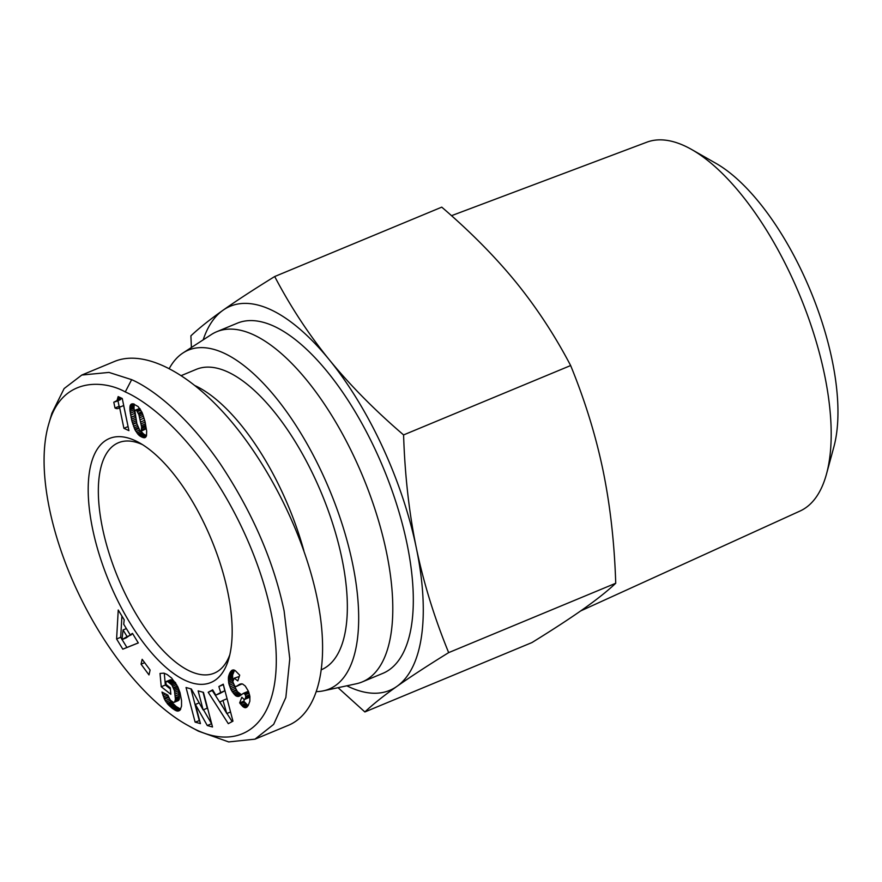 <?xml version="1.0" encoding="UTF-8"?>
<svg xmlns="http://www.w3.org/2000/svg" width="882" height="882" viewBox="0 0 882 882"><rect width="100%" height="100%" fill="white"/><g stroke="black" fill="none" stroke-linecap="round" stroke-linejoin="round"><path stroke-width="1.32" d="M316.362 691.62A183.489 76.866 -112.6 0 0 323.374 690.838L356.306 683.771A189.608 79.424 -112.6 0 0 362.16 681.951A189.608 79.424 -112.6 0 0 376.603 514.36A189.608 79.424 -112.6 0 0 253.851 334.928A189.608 79.424 -112.6 0 0 216.729 331.72A189.608 79.424 -112.6 0 0 211.305 334.587L183.048 352.921A183.489 76.866 -112.6 0 0 169.322 368.422M323.374 690.838A183.489 76.866 -112.6 0 0 345.016 533.5A183.489 76.866 -112.6 0 0 224.215 353.252A183.489 76.866 -112.6 0 0 183.048 352.921M362.16 681.951L382.678 673.429A189.608 79.424 -112.6 0 0 397.12 505.838A189.608 79.424 -112.6 0 0 274.368 326.406A189.608 79.424 -112.6 0 0 237.247 323.209L216.729 331.72M229.816 654.764A124.77 52.27 67.4 0 1 214.194 673.187A124.77 52.27 67.4 0 1 189.773 671.081A124.77 52.27 67.4 0 1 108.993 553.003A124.77 52.27 67.4 0 1 118.486 442.72A124.77 52.27 67.4 0 1 142.564 444.671M451.496 215.693L646.87 142.178A199.718 83.658 67.4 0 1 684.862 145.993A199.718 83.658 67.4 0 1 691.742 149.554A199.718 83.658 67.4 0 1 799.632 294.974A199.718 83.658 67.4 0 1 826.489 474.042A199.718 83.658 67.4 0 1 800.04 511.031L580.676 610.928M346.824 685.81A207.954 87.109 -112.6 0 0 349.007 686.858A207.954 87.109 -112.6 0 0 396.944 686.361A207.954 87.109 -112.6 0 0 416.304 547.854A207.954 87.109 -112.6 0 0 329.317 359.801A207.954 87.109 -112.6 0 0 270.917 309.769A207.954 87.109 -112.6 0 0 222.981 310.266C236.519 300.696 253.762 289.45 274.699 276.529C290.432 306.528 308.634 334.289 329.317 359.801C350.121 385.269 374.872 410.306 403.581 434.925C404.871 475.155 409.105 512.795 416.304 547.854C423.614 582.859 434.407 617.786 448.662 652.625C427.726 665.557 410.494 676.803 396.944 686.361C383.527 695.887 372.832 704.409 364.872 711.95L338.049 687.695M184.988 680.287A132.113 55.346 67.4 0 1 92.632 529.046A132.113 55.346 67.4 0 1 135.387 440.735A132.113 55.346 67.4 0 1 138.816 442.466A132.113 55.346 67.4 0 1 211.294 539.288A132.113 55.346 67.4 0 1 228.725 658.975A132.113 55.346 67.4 0 1 184.988 680.287M195.385 385.787A162.696 68.157 67.4 0 1 303.849 550.622M181.383 375.545L196.278 369.36A162.696 68.157 67.4 0 1 228.118 372.105A162.696 68.157 67.4 0 1 333.352 525.738A162.696 68.157 67.4 0 1 321.346 669.758M188.561 725.787L198.351 731.123L228.681 741.927L254.997 739.16L273.663 724.365L285.845 697.497L289.781 658.821L284.125 611.017C273.806 561.492 252.472 512.354 220.114 463.612C183.401 410.262 148.639 387.055 131.65 379.657L108.982 372.413L81.794 375.048L64.121 388.565L51.895 413.228L48.764 423.933C36.338 465.85 49.469 532.331 77.991 592.362C108.673 657.2 151.913 706.107 188.561 725.787C242.726 757.517 288.954 721.862 273.155 624.191C265.824 577.71 243.09 520.325 210.214 472.487C175.143 421.497 141.627 399.028 125.277 391.928C105.344 380.539 62.038 375.622 48.764 423.933M254.997 739.16L287.83 725.533C318.964 713.163 330.596 661.985 316.947 597.379C304.213 536.168 270.146 466.821 229.441 419.27C188.715 371.862 144.009 349.327 114.616 361.411L81.794 375.037M117.956 400.759L119.103 406.293A14.388 6.031 -112.6 0 0 120.503 406.845M119.544 407.241A14.388 6.031 67.4 0 1 118.199 408.443A14.388 6.031 67.4 0 1 115.002 408.002L113.8 402.214L117.008 400.571L118.166 396.591L122.256 398.488L128.915 430.637L123.91 428.31L119.544 407.241L123.656 405.544L128.088 426.634M115.002 408.002L119.103 406.293M123.91 428.31L128.011 426.601M118.034 397.749L119.423 397.176M117.802 398.84L120.547 397.694M117.46 399.789L121.462 398.124M121.518 398.146L120.206 399.744L115.443 401.795M117.008 400.571L121.11 398.862M116.644 401.001L120.746 399.303M116.104 401.453L120.206 399.744M142.178 412.721L144.957 421.287L146.666 431.044L146.511 435.708L144.582 437.748L139.621 435.84L135.089 430.019L131.837 420.846L129.886 409.965L130.602 404.75L133.259 403.846L138.165 406.602L142.178 412.721M131.098 404.243L132.102 403.824M130.602 404.75L132.851 403.813M130.216 405.466L133.777 403.989M130.15 405.643L133.998 404.044M134.218 404.099L133.987 408.256L135.365 416.723M129.963 406.47L134.064 404.761M129.841 407.44L133.943 405.742M129.819 408.62L133.932 406.911M129.886 409.965L133.987 408.256M130.04 411.508L134.141 409.81M130.271 413.228L134.384 411.53M130.591 415.124L134.692 413.415M130.999 417.219L135.111 415.51M131.043 417.407L135.144 415.709M131.429 419.159L135.508 417.462M131.837 420.846L135.839 419.182M132.278 422.489L136.203 420.857M132.752 424.066L136.567 422.478M132.84 424.363L136.644 422.787M133.458 426.238L137.14 424.716M134.097 427.891L137.647 426.425M134.737 429.313L138.165 427.891M135.089 430.019L138.518 428.597M135.938 431.541L139.4 430.107M140.877 431.1L143.722 434.131L146.522 435.664M136.853 432.919L140.955 431.221M137.779 434.109L141.892 432.412M137.846 434.176L141.947 432.478M138.706 435.069L142.807 433.36M139.621 435.84L143.722 434.131M140.613 436.513L144.714 434.815M141.682 437.075L145.784 435.366M141.781 437.119L145.883 435.41M142.84 437.538L146.39 436.061M143.766 437.737L146.037 436.788M144.582 437.748L145.453 437.384M141.208 431.111L141.616 427.031L138.871 414.639L136.655 410.593L135.321 410.141L134.88 410.803L136.864 423.691L139.907 430.736L141.208 431.111L145.64 429.038L145.254 422.588M135.321 410.141L139.731 408.465M136.082 410.218L139.863 408.642M136.655 410.593L140.205 409.127M137.515 411.64L140.877 410.24M138.353 413.228L141.737 411.828M138.463 413.493L141.859 412.081M138.871 414.639L142.366 413.184M139.301 416.05L142.906 414.551M139.742 417.737L143.479 416.183M140.216 419.722L144.086 418.112M140.701 421.96L144.692 420.306M141.065 423.79L145.144 422.092M141.385 425.565L145.497 423.867M141.616 427.031L145.717 425.322M141.748 428.156L145.85 426.458M141.748 428.277L145.861 426.568M141.77 429.799L145.872 428.101M141.539 430.736L145.64 429.038M215.825 695.137L220.676 692.535L218.879 686.527L223.256 684.178L232.958 721.167L228.295 723.67L208.196 692.26L212.661 689.856L215.825 695.137L219.927 693.428L224.778 690.827L223.367 684.619M212.893 690.242L212.297 690.551L224.006 708.841M208.196 692.26L212.297 690.551M226.961 713.472L232.164 721.597M218.879 686.527L222.992 684.818M220.676 692.535L224.778 690.827M226.806 713.538L222.97 700.418L219.927 702.039L226.806 713.538L230.544 711.983M222.97 700.418L227.06 698.709M178.219 711.057L179.608 710.484L176.841 710.98L172.144 708.268L176.246 706.559L180.667 709.183M173.225 709.073L177.326 707.375M174.25 709.767L178.362 708.07M175.198 710.33L179.3 708.621M176.069 710.727L180.171 709.029M176.841 710.98L180.512 709.459M177.525 711.09L179.575 710.517M172.144 708.268L165.254 700.716L161.968 692.061L167.823 695.115L170.149 700.01L173.456 702.425L174.724 701.896L175.419 699.194L174.471 690.716L171.869 684.961L167.856 681.698L165.838 681.588L166.103 684.531L170.259 687.795L170.843 694.299L161.23 686.736L160.028 673.429L163.964 673.153L167.084 674.487L171.615 678.038L177.91 687.023L180.005 692.635L181.538 700.54L181.538 706.173L180.126 710.01M164.273 673.231L165.342 685.038L170.369 688.985M161.23 686.736L165.342 685.038M165.838 681.588L171.218 679.835L175.507 682.69M166.29 681.532L170.391 679.824M167.106 681.543L171.218 679.835M167.856 681.698L171.957 680M167.966 681.742L172.067 680.033M168.848 682.139L172.96 680.441M169.807 682.789L173.908 681.08M169.939 682.889L174.041 681.191M170.954 683.848L175.055 682.139M171.869 684.961L175.882 683.285M172.685 686.218L176.643 684.575M173.423 687.651L177.403 685.998M173.567 687.982L177.569 686.328M174.063 689.294L178.164 687.596M178.164 687.607L179.41 698.665L178.274 700.628L174.162 702.326M174.471 690.716L178.572 689.018M174.823 692.293L178.925 690.595M175.099 694.024L179.211 692.315M175.32 695.865L179.421 694.156M175.331 696.041L179.432 694.343M175.43 697.761L179.531 696.063M175.419 699.194L179.52 697.486M175.298 700.363L179.41 698.665M175.066 701.256L179.167 699.547M174.724 701.896L178.826 700.187M162.343 693.55L163.732 692.976M162.861 695.237L165.761 694.035M167.459 694.928L171.384 701.984L176.246 706.559M163.424 696.846L167.536 695.137M164.052 698.346L168.153 696.637M164.46 699.217L168.561 697.508M165.254 700.716L169.366 699.007M166.125 702.094L170.226 700.385M167.062 703.395L171.163 701.686M167.282 703.693L171.384 701.984M168.032 704.553L172.133 702.855M168.892 705.435L173.004 703.737M169.862 706.35L173.963 704.652M170.954 707.309L175.055 705.611M124.197 619.792L123.712 624.224L130.183 634.842L132.487 633.397L138.309 642.945L122.807 649.174L116.6 638.987L118.243 610.013L124.197 619.792M121.903 616.033L120.702 637.278L122.003 639.417M116.6 638.987L120.702 637.278M122.102 639.571L126.92 647.476L138.287 642.901M122.807 649.174L126.92 647.476M130.183 634.842L132.73 633.783M121.981 639.615L127.096 636.606L123.05 629.968L121.981 639.615L126.093 637.918L130.966 634.511M123.05 629.968L126.369 628.59M127.096 636.606L131.197 634.897M142.156 659.306L150.094 670.044L148.992 674.917L141.054 664.179L142.156 659.306M141.054 664.179L144.659 662.68M195.12 722.126L186.036 687.508L191.339 688.985L203.136 709.9L198.141 690.882L203.433 692.359L212.518 726.977L207.27 725.522L195.396 704.442L200.423 723.604L195.12 722.126L199.619 720.539M195.396 704.442L199.167 702.877M203.455 709.767L211.713 723.913M207.27 725.522L211.371 723.813M203.047 692.249L207.237 708.191L203.136 709.9M190.942 688.875L199.222 720.429M234.204 678.203L232.793 681.731L234.755 686.075L235.99 686.549L240.08 684.09L242.605 684.013L245.295 686.064L248.437 691.323L249.893 696.537L249.849 701.223L248.173 705.611L245.869 707.629L243.245 706.912L239.661 702.91L241.833 697.254L244.06 699.382L245.328 698.798L245.78 696.361L244.987 694.211L243.443 693.318L239.077 696.295L235.748 695.788L231.271 690.121L228.857 683.693L228.493 676.737L230.103 672.404L231.823 670.386L233.664 669.923L235.285 670.662L239.695 675.138L237.82 680.893L234.204 678.203L239.254 676.494M239.364 684.41L240.246 684.046M238.636 684.873L241.106 683.848M241.866 683.848L236.619 686.339M237.368 685.876L241.47 684.167M231.823 670.386L232.815 669.978M231.249 670.893L233.576 669.923M230.676 671.555L234.204 670.088M234.524 670.221L232.594 675.039L232.815 681.257M230.103 672.404L234.215 670.695M229.574 673.429L233.675 671.72M229.463 673.661L233.565 671.952M229.055 674.664L233.157 672.966M228.736 675.689L232.837 673.98M228.493 676.737L232.594 675.039M228.35 677.839L232.462 676.13M228.295 678.964L232.407 677.255M228.295 679.217L232.396 677.519M228.361 680.661L232.462 678.953M228.548 682.161L232.65 680.452M228.857 683.693L232.837 682.04M229.298 685.292L233.234 683.649L229.298 685.292M233.862 684.961L237.412 691.653L241.536 694.762M229.86 686.968L233.973 685.27M230.533 688.588L234.634 686.88M231.271 690.121L235.373 688.412M232.12 691.598L236.222 689.889M232.396 692.061L236.508 690.352M233.311 693.362L237.412 691.653M234.237 694.476L238.338 692.767M235.185 695.369L239.287 693.671M235.748 695.788L239.849 694.079M236.608 696.24L240.709 694.531M237.467 696.471L241.47 694.807M238.327 696.471L240.279 695.666M238.537 696.438L239.981 695.843M243.443 693.318L247.555 691.609L248.746 692.172M243.994 693.307L248.107 691.598M244.082 693.329L248.184 691.631M244.987 694.211L248.9 692.591M245.295 694.784L249.11 693.197M245.78 696.361L249.562 694.796M245.813 697.386L249.749 695.755M249.804 696.063L248.845 697.64L244.744 699.338M245.505 698.5L249.606 696.791M245.328 698.798L249.43 697.089M244.468 699.36L243.763 701.212L248.118 705.677M239.661 702.91L243.763 701.212M240.433 703.979L244.535 702.27M241.414 705.203L245.527 703.494M242.363 706.195L246.464 704.486M243.245 706.912L247.346 705.203M244.094 707.43L248.04 705.787M244.865 707.673L247.379 706.636M245.24 707.717L247.07 706.956M245.869 707.629L246.563 707.342M826.489 474.042L833.854 446.965A174.504 73.096 -112.6 0 0 810.382 290.509A174.504 73.096 -112.6 0 0 716.118 163.446L691.742 149.554M191.394 347.508L190.898 335.844C198.858 328.313 209.552 319.78 222.981 310.266A207.954 87.109 -112.6 0 0 203.169 339.868M364.872 711.95L531.934 642.57C552.871 629.649 570.114 618.403 583.652 608.834C597.081 599.319 607.775 590.786 615.735 583.256L448.662 652.625M615.735 583.256C614.445 543.025 610.212 505.375 603.012 470.327C595.703 435.311 584.909 400.384 570.643 365.545L403.581 434.925M570.643 365.545C554.91 335.535 536.708 307.785 516.025 282.273C495.232 256.805 470.47 231.768 441.761 207.149L274.699 276.529M237.875 685.468L241.778 683.848M125.277 391.928L131.65 379.657"/></g></svg>

